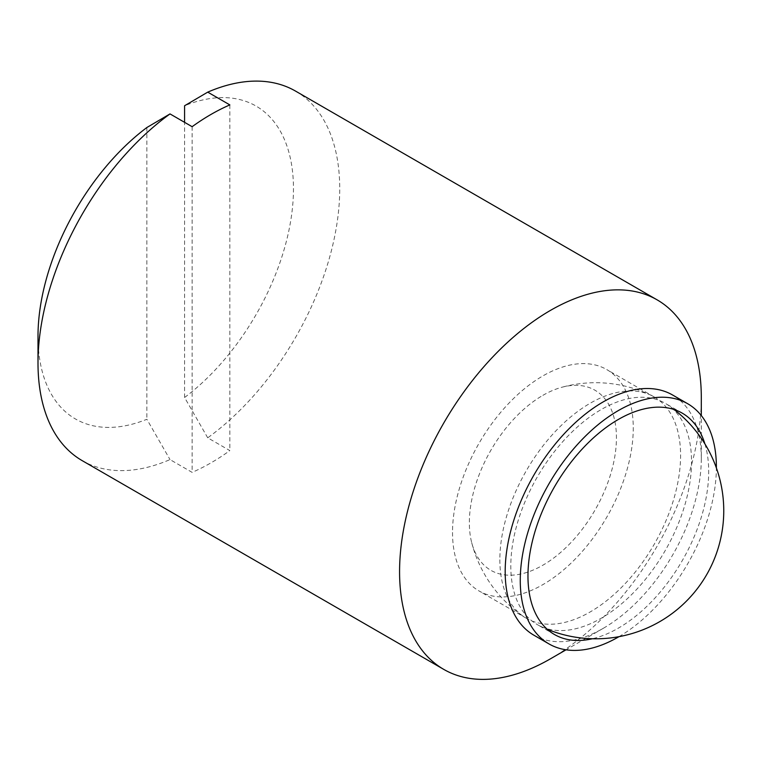<?xml version="1.0" encoding="UTF-8"?>
<svg xmlns="http://www.w3.org/2000/svg" width="760" height="760" viewBox="0 0 760 760"><rect width="100%" height="100%" fill="white"/><g stroke="black" fill="none" stroke-linecap="round" stroke-linejoin="round"><path stroke-width="0.57" stroke-dasharray="3.8 2.85" d="M691.543 461.738A127.803 73.787 -60 0 1 637.535 588.449A127.803 73.787 -60 0 1 540.065 626.069A127.803 73.787 -60 0 1 537.272 624.587A127.803 73.787 -60 0 1 510.806 566.086A127.803 73.787 -60 0 1 566.589 437.475A127.803 73.787 -60 0 1 665.076 403.237A127.803 73.787 -60 0 1 667.755 404.909A127.803 73.787 -60 0 1 691.543 461.738M704.9 443.906A127.803 73.787 -60 0 1 708.69 471.637A127.803 73.787 -60 0 1 592.41 638.742M82.184 460.636A213.361 123.177 120 0 0 170.012 459.591L192.128 472.368A213.361 123.177 120 0 0 229.852 450.594L207.727 437.817A213.361 123.177 120 0 0 339.729 188.765A213.361 123.177 120 0 0 295.545 91.096M550.439 658.825A213.361 123.177 120 0 0 701.299 397.518M207.727 437.817L184.585 397.499A180.642 104.291 120 0 0 293.464 188.765A180.642 104.291 120 0 0 184.585 105.745M38 336.252A180.642 104.291 120 0 0 146.87 419.273L170.012 459.591M533.9 635.208A138.681 80.066 120 0 0 603.24 628.339A138.681 80.066 120 0 0 701.299 458.489L701.299 415.558M619.029 636.642A138.681 80.066 120 0 0 716.385 468.008M701.299 458.489A138.681 80.066 120 0 0 672.581 395M146.87 127.518L146.87 419.273M184.585 397.499L184.585 122.332M229.852 104.909L229.852 450.594M192.128 126.692L192.128 472.368M452.523 532.437A127.803 73.787 120 0 0 478.99 590.938A127.803 73.787 120 0 0 577.476 556.7A127.803 73.787 120 0 0 633.26 428.089A127.803 73.787 120 0 0 606.793 369.588A127.803 73.787 120 0 0 508.307 403.826A127.803 73.787 120 0 0 452.523 532.437M499.852 559.759A127.803 73.787 120 0 0 523.64 616.578A127.803 73.787 120 0 0 526.319 618.26A127.803 73.787 120 0 0 624.796 584.022A127.803 73.787 120 0 0 680.589 455.411A127.803 73.787 120 0 0 654.113 396.91A127.803 73.787 120 0 0 651.329 395.428A127.803 73.787 120 0 0 553.859 433.048A127.803 73.787 120 0 0 499.852 559.759M542.896 395.342A104.006 60.049 -60 0 1 561.288 387.419A104.006 60.049 -60 0 1 615.847 448.846A104.006 60.049 -60 0 1 542.896 565.183A104.006 60.049 -60 0 1 471.694 542.621A104.006 60.049 -60 0 1 542.896 395.342M554.429 634.495L537.272 624.587M603.24 628.339L566.067 649.8M682.223 413.136L665.076 403.237M540.056 626.059A128.031 128.031 0 0 0 547.19 629.242M674.063 409.498A128.031 128.031 0 0 0 667.745 404.909M526.319 618.26L478.99 590.938M651.339 395.438A128.031 128.031 0 0 0 561.288 387.419M471.694 542.621A128.031 128.031 0 0 0 523.649 616.588M654.113 396.91L606.793 369.588"/><path stroke-width="1.14" d="M592.41 638.742A127.803 73.787 -60 0 1 554.429 634.495A127.803 73.787 -60 0 1 527.962 575.985A127.803 73.787 -60 0 1 583.746 447.374A127.803 73.787 -60 0 1 682.223 413.136A127.803 73.787 -60 0 1 704.9 443.906M184.585 122.332L184.585 105.745L207.727 92.14L229.852 104.909A213.361 123.177 120 0 0 192.128 126.692L170.012 113.914L146.87 127.518A180.642 104.291 120 0 0 38 336.252L38 362.966A213.361 123.177 120 0 0 82.184 460.636L443.764 669.389A213.361 123.177 120 0 0 550.439 658.825L566.067 649.8M701.299 415.558L701.299 397.518A213.361 123.177 120 0 0 657.115 299.849A213.361 123.177 120 0 0 492.698 357.01A213.361 123.177 120 0 0 399.57 571.719A213.361 123.177 120 0 0 443.764 669.389M716.385 468.008A138.681 80.066 120 0 0 716.385 467.2A138.681 80.066 120 0 0 687.667 403.712L672.581 395A138.681 80.066 120 0 0 565.716 432.155A138.681 80.066 120 0 0 505.181 571.719A138.681 80.066 120 0 0 533.9 635.208L548.986 643.919A138.681 80.066 120 0 0 619.029 636.642M687.667 403.712A138.681 80.066 120 0 0 580.802 440.866A138.681 80.066 120 0 0 520.267 580.431A138.681 80.066 120 0 0 548.986 643.919M170.012 113.914A213.361 123.177 120 0 0 38 362.966M657.115 299.849L295.545 91.096A213.361 123.177 120 0 0 207.727 92.14M547.19 629.242A128.031 128.031 0 0 0 674.063 409.498"/></g></svg>
